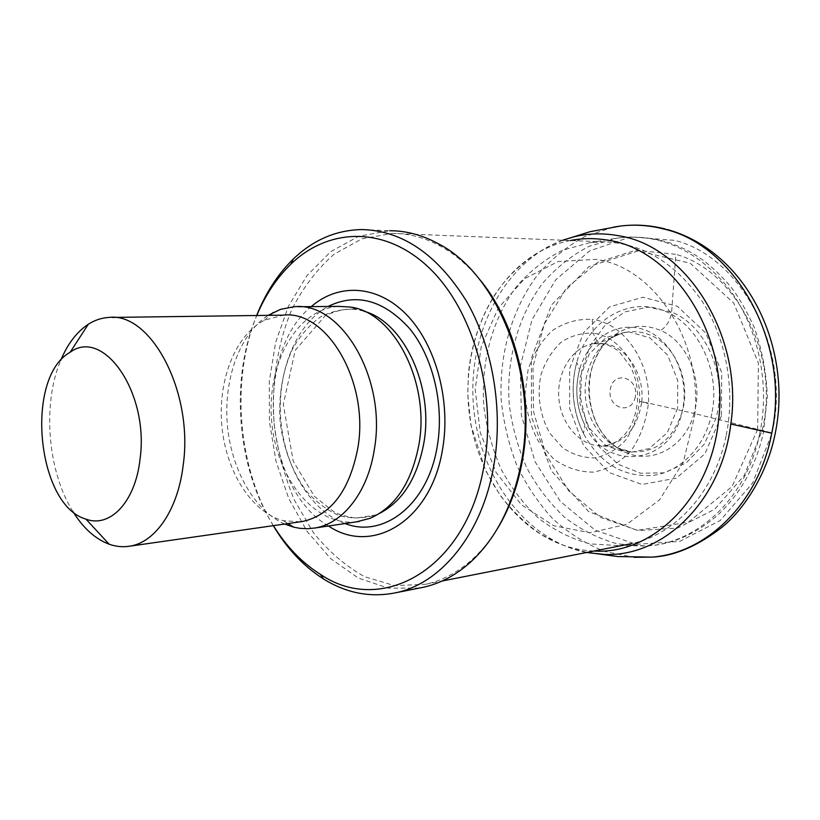<?xml version="1.0" encoding="UTF-8"?>
<svg xmlns="http://www.w3.org/2000/svg" width="820" height="820" viewBox="0 0 820 820"><rect width="100%" height="100%" fill="white"/><g stroke="black" fill="none" stroke-linecap="round" stroke-linejoin="round"><path stroke-width="0.61" stroke-dasharray="4.1 3.07" d="M328.502 525.989C263.978 489.089 253.144 353.42 311.252 306.618M273.398 525.651C236.631 467.154 229.6 379.301 256.762 315.505M273.285 525.671C237.595 466.375 230.686 379.916 256.65 315.505M419.471 588.043L388.27 588.145L358.166 577.977L330.747 558.676L307.305 531.698L288.824 498.683L276.043 461.414L269.442 421.685L269.288 381.361L275.653 342.319L288.343 306.424L306.967 275.582L330.819 251.607L358.853 236.191L389.684 230.738L361.528 229.569M497.637 528.295C489.601 541.395 480.417 552.413 470.085 561.341C456.258 573.139 441.437 580.775 425.641 584.26L394.635 585.654L364.51 576.675C345.384 565.974 328.266 551.173 313.158 532.293L294.318 499.974C284.376 475.959 277.652 450.6 274.146 423.889C271.256 383.565 277.344 343.652 292.002 309.119C303.246 287.297 317.227 269.032 333.945 254.323L361.753 238.876L392.38 233.382C408.503 233.31 424.442 237.513 440.196 246.01C454.024 253.585 466.775 264.265 478.47 278.041M726.048 436.117C714.548 492.451 675.188 534.742 631.502 543.629L618.485 545.577L590.154 543.916C571.632 538.976 554.453 530.427 538.586 518.302C523.826 504.423 511.383 488.115 501.235 469.388C492.615 449.657 486.834 428.88 483.902 407.068C480.51 363.178 492.113 319.113 516.61 286.426C529.874 271.164 545.105 259.13 562.325 250.346L589.775 242.679L602.884 241.828C641.814 242.751 674.788 262.41 701.817 300.796C726.305 338.383 735.683 390.166 726.048 436.117M635.336 396.849C631.615 416.13 606.554 407.837 610.377 388.936C613.77 369.82 639.149 377.518 635.336 396.849M72.929 511.567C47.642 471.541 42.127 404.127 60.649 360.534M300.11 521.838L283.443 520.69C251.801 512.674 226.146 471.9 221.902 426.41C217.525 380.941 234.981 335.247 264.44 320.261L283.218 315.146M284.653 524.052C253.954 510.409 230.861 468.681 227.273 423.663C223.675 378.645 239.891 333.668 268.14 315.351M356.515 521.848C314.788 526.788 275.971 477.742 271.635 420.66C266.582 363.649 296.922 308.535 338.967 306.393M641.773 401.605C644.571 374.75 627.341 347.577 605.877 343.867L593.075 343.713C571.643 347.516 556.329 373.028 558.932 399.032C561.269 425.078 581.052 446.808 602.761 445.967C624.573 443.333 637.581 428.542 641.773 401.605L682.547 410.799C690.727 380.685 675.044 344.759 650.147 335.062C639.866 330.88 629.688 330.562 619.592 334.099C597.268 342.083 582.743 369.635 585.429 397.177C587.971 424.729 607.364 448.653 630.744 451.758C655.959 453.234 673.23 439.581 682.547 410.799L694.068 413.444C703.765 381.218 687.601 341.776 660.756 330.47C666.711 326.38 670.34 320.251 671.631 312.092L648.066 307.151L624.973 311.877L604.934 325.386L590.021 345.927L581.646 371.132L580.57 398.325L586.864 424.709L599.912 447.546L618.464 464.397L640.686 473.242L664.2 472.822L686.319 462.818L704.329 444.091L715.829 418.692C728.273 376.81 706.584 325.868 671.631 312.092L675.844 254.323L635.684 250.233L597.882 262.257L566.415 288.087L544.183 324.31L532.969 366.929L533.574 411.712L545.853 454.423L568.803 490.924L600.496 517.389L638.052 530.54L677.627 528.08L714.65 509.271L744.263 475.467L762.169 430.387C780.425 356.106 736.575 270.938 675.844 254.323M772.081 432.939C791.628 350.55 741.885 257.193 674.952 240.414L630.867 236.847L589.703 250.869L555.734 279.784L531.985 319.779L520.28 366.478L521.376 415.32L535.111 461.793L560.378 501.45L595.135 530.171L636.299 544.347L679.698 541.395L720.298 520.433L752.698 482.908L772.081 432.939L694.068 413.444C684.731 449.268 648.23 466.324 621.283 450.17C628.817 452.322 626.736 451.523 630.744 451.758L614.549 447.023L602.761 445.967C605.273 446.387 609.834 444.942 616.425 441.631C621.509 438.474 625.957 433.8 629.75 427.62C633.911 420.322 636.505 411.384 637.529 400.826C638.103 388.362 635.715 376.872 630.395 366.345L619.561 352.098C618.362 350.509 608.747 344.297 601.675 343.488C597.452 342.063 594.705 338.629 593.434 333.186C581.759 332.664 570.915 335.739 560.911 342.422C551.942 350.909 545.331 361.599 541.067 374.463C536.68 394.604 539.929 416.14 550.005 433.483L562.592 447.689C572.76 454.618 583.635 458.011 595.238 457.857C606.687 455.448 616.835 449.524 625.67 440.094C633.173 428.932 637.786 416.027 639.528 401.38C641.793 368.241 619.541 336.159 593.434 333.186L592.194 319.38C577.895 318.693 564.631 322.414 552.403 330.532C541.456 340.853 533.359 353.84 528.111 369.482L525.066 394.205C526.276 411.23 530.745 426.984 538.463 441.447L553.613 458.995C565.902 467.677 579.135 472.064 593.321 472.156C607.364 469.47 619.889 462.439 630.867 451.061C640.246 437.49 646.078 421.695 648.374 403.686C651.51 362.829 624.174 323.07 592.194 319.38M694.745 415.453C703.037 340.454 652.986 265.998 595.474 259.376L558.102 261.559L524.544 278.749L498.16 308.238L481.268 346.429L475.18 389.305L480.284 432.704L496.11 472.484L521.335 504.7L553.787 525.764L590.359 532.805L627.095 524.154L659.557 499.851L683.285 462.131L694.745 415.453M639.528 401.38L648.374 403.686M605.877 343.867L593.075 343.713L604.494 340.956L619.592 334.099C618.833 333.853 615.851 335.185 610.654 338.086C577.751 364.582 584.066 431.166 621.283 450.17C610.808 444.327 602.29 434.918 595.73 421.941C589.713 407.058 587.602 393.046 589.375 379.885C590.83 364.849 600.281 347.977 605.18 343.303L610.654 338.086C625.855 325.601 642.552 323.059 660.756 330.47M613.37 227.16L584.742 236.57C566.876 246.4 551.04 259.335 537.243 275.377C511.711 309.54 499.042 354.64 501.225 400.016C503.552 422.638 508.738 444.389 516.795 465.278C526.399 485.307 538.422 503.183 552.885 518.896C568.547 533.051 585.818 543.896 604.688 551.44L634.106 557.303M562.674 240.209C503.91 261.887 467.759 333.617 473.386 404.578C478.747 475.569 525.343 540.39 586.443 552.516M570.32 240.516C557.313 243.13 545.115 248.05 533.717 255.276C488.084 284.591 462.972 347.301 468.722 408.329C474.534 469.358 510.911 525.435 561.126 544.418C571.806 548.385 582.774 550.589 594.039 551.019M345.046 523.539C310.739 511.29 284.53 467.308 280.778 419.502C276.955 371.706 295.948 324.002 328 306.485M379.803 513.258L376.349 514.816C363.977 518.712 351.554 518.968 339.07 515.585C326.924 510.224 315.895 501.891 305.993 490.585C292.063 471.305 283.454 448.417 280.163 421.91C278.41 395.23 282.541 370.906 292.566 348.941C300.14 335.657 309.365 325.048 320.251 317.094C331.844 311.005 344.051 308.494 356.885 309.54L364.07 311.262M759.586 434.426C746.282 498.57 696.979 543.691 646.242 545.976L617.255 543.834C598.364 538.586 580.857 529.771 564.734 517.41C549.749 503.316 537.11 486.813 526.84 467.912C518.107 448.027 512.264 427.107 509.312 405.141C505.899 360.974 517.676 316.582 542.553 283.382C556.021 267.843 571.519 255.502 589.047 246.348L617.06 238.107C659.68 232.839 697.102 249.833 729.339 289.091C758.418 327.723 770.38 384.385 759.586 434.426M757.659 429.372L732.045 486.567L688.359 522.237L637.017 530.366L588.565 511.516L551.491 471.029L531.473 416.908L531.38 358.391L551.399 305.122L588.934 266.561L638.196 250.91L690.194 263.24L733.777 303.133L758.387 363.034L757.659 429.372M721.364 416.027L704.851 453.901L676.244 478.173L641.988 484.476L609.065 472.525L583.522 445.424L569.644 408.585L569.664 368.6L583.666 332.489L609.506 306.916L642.829 297.229L677.341 306.27L705.815 333.094L721.743 372.536L721.364 416.027M711.78 413.7C704.821 447.228 680.057 472.146 652.535 475.477C622.688 477.096 599.666 463.105 583.481 433.524C572.606 410.728 570.361 387.009 576.737 362.378C587.428 322.844 624.963 297.568 660.725 309.56C696.59 320.989 721.231 369.82 711.78 413.7M682.66 409.375C672.882 465.401 605.683 472.761 584.773 424.975C576.337 407.304 574.595 388.916 579.545 369.81C587.878 339.183 616.876 320.107 644.018 329.63C671.252 338.732 689.671 375.939 682.66 409.375M677.576 408.319L667.275 432.673L649.214 448.581L627.279 453.04L605.908 445.588L589.149 428.019L579.996 403.819L580.017 377.507L589.262 353.881L606.175 337.44L627.72 331.546L649.747 337.768L667.736 355.234L677.75 380.521L677.576 408.319M665.215 228.964L667.295 229.518M562.879 240.219L547.493 246.984L533.717 255.276C513.33 270.077 503.203 282.223 493.968 296.092C479.843 319.349 471.336 345.097 468.456 373.315L467.748 394.256L470.895 425.006L485.522 470.372L500.179 495.413C513.166 511.905 527.168 525.118 542.174 535.05L561.136 544.418L571.581 548.354L587.079 552.393M370.25 518.26L376.349 514.816L355.736 518.189L341.294 515.185L333.986 511.916L314.419 496.377L293.232 461.26L283.31 404.506L295.231 350.304L325.253 315.659C341.909 308.197 350.447 308.771 356.885 309.54L350.222 307.059M440.196 246.01L437.911 243.499M470.085 561.341L468.312 564.098M425.641 584.26L442.082 581.021M392.38 233.382L602.884 241.828M589.775 242.679L617.06 238.107C634.885 235.832 652.607 237.462 670.237 243.017C688.708 250.12 693.259 253.575 703.55 260.534C713.287 268.13 722.297 276.822 730.569 286.59C737.795 295.61 745.636 309.068 754.092 326.965C762.087 349.453 766.495 372.813 767.315 397.054L763.42 432.601C755.599 467.123 739.814 495.116 716.055 516.579C693.71 535.122 670.442 544.921 646.242 545.976L618.485 545.577M583.481 433.524C572.524 410.748 570.269 387.03 576.737 362.378L579.545 369.81C574.666 388.905 576.409 407.284 584.773 424.975L583.481 433.524M108.424 317.473L112.227 317.422M283.443 520.69L287.994 523.57M264.44 320.261L269.995 315.321M294.083 306.752L298.357 306.721"/><path stroke-width="1.23" d="M311.252 306.618C338.373 283.074 376.892 284.56 406.115 314.234C435.328 343.775 450.877 399.371 442.769 447.976C431.832 520.638 372.485 555.878 328.502 525.989M256.762 315.505C265.352 295.046 276.719 277.939 290.864 264.163C328.41 227.755 384.436 225.592 428.542 267.31C472.638 308.75 496.951 391.868 484.312 463.966C467.451 569.275 381.556 616.394 320.271 574.266C302.006 562.745 286.385 546.54 273.398 525.651M256.65 315.505C265.629 292.955 277.826 274.157 293.232 259.099C313.086 240.004 335.851 230.164 361.528 229.569C402.036 230.389 436.927 254.097 466.19 300.694C492.707 346.399 503.48 409.713 493.845 465.37C482.385 533.595 441.262 583.471 395.957 592.727C370.712 597.852 346.583 593.28 323.562 579.002C303.759 566.446 287 548.662 273.285 525.671M389.684 230.738C405.941 230.686 422.013 234.93 437.911 243.499C497.668 273.572 538.371 374.945 521.397 461.998C512.756 506.575 495.065 540.605 468.312 564.098C454.352 575.989 439.407 583.707 423.479 587.243L419.471 588.043M478.47 278.041C515.913 321.481 534.353 396.501 522.33 460.881C517.686 486.373 509.445 508.841 497.637 528.295M140.076 458.862C135.536 501.819 110.044 528.346 85.936 519.121C36.715 505.376 24.59 377.395 70.12 352.292C103.443 327.211 149.291 392.903 140.076 458.862M60.649 360.534C67.547 343.969 76.772 331.874 88.304 324.269C94.648 320.21 101.352 317.945 108.424 317.473C150.696 311.415 193.735 391.786 183.188 465.165C177.981 509.65 155.523 542.174 130.103 546.12C123.102 547.319 116.122 546.684 109.152 544.213C95.325 539.027 83.25 528.141 72.929 511.567M112.227 317.422L283.218 315.146C326.698 309.734 369.41 381.689 357.889 447.689C349.689 490.288 331.311 514.878 302.775 521.458L300.11 521.838M268.14 315.351L280.512 309.355L294.083 306.752C340.925 301.124 386.948 378.245 374.391 449.011C368.088 491.826 343.108 523.529 315.054 527.988L307.418 528.736L299.751 528.316L293.662 527.157L284.653 524.052M298.357 306.721L338.967 306.393L350.222 307.059C393.62 312 430.285 382.11 418.938 444.471C411.702 482.355 395.465 506.955 370.25 518.26L356.515 521.848M586.443 552.516L604.155 554.412C662.57 557.436 721.62 501.871 730.815 424.012L771.743 433.175C791.013 343.457 735.12 244.36 663.267 228.893C648.825 225.223 634.495 224.28 620.268 226.074L613.37 227.16M730.815 424.012C743.924 336.108 686.319 245.528 618.28 235.688C603.223 232.941 588.483 233.31 574.051 236.796L562.674 240.209M594.039 551.019C651.92 554.884 710.602 498.929 718.463 421.183C729.81 335.339 672.943 248.46 606.995 240.075C594.572 238.005 582.343 238.159 570.32 240.516M634.106 557.303L651.654 557.118C706.297 553.397 758.869 503.131 771.743 433.175M328 306.485C356.392 292.637 383.565 299.966 409.518 328.461C432.806 356.772 444.235 403.778 437.449 445.055C428.47 504.249 383.811 538.791 345.046 523.539M364.07 311.262C403.624 321.778 434.067 386.394 423.837 443.046C417.298 477.824 402.63 501.225 379.803 513.258M775.146 433.79C793.043 347.967 747.348 251.812 667.295 229.518M775.125 433.872C767.376 473.335 744.447 509.025 722.112 527.168C697.348 546.315 673.866 556.298 651.654 557.118L617.778 556.554L587.079 552.393M562.879 240.219L589.836 231.742L620.268 226.074C635.182 224.188 650.157 225.151 665.215 228.964M320.271 574.266L323.562 579.002M290.864 264.163L293.232 259.099M395.957 592.727L423.479 587.243M442.082 581.021L631.502 543.629M85.936 519.121L109.152 544.213M70.12 352.292L88.304 324.269M130.103 546.12L302.775 521.458M287.994 523.57L293.662 527.157M269.995 315.321L273.306 312.389M315.054 527.988L359.355 521.428"/></g></svg>
